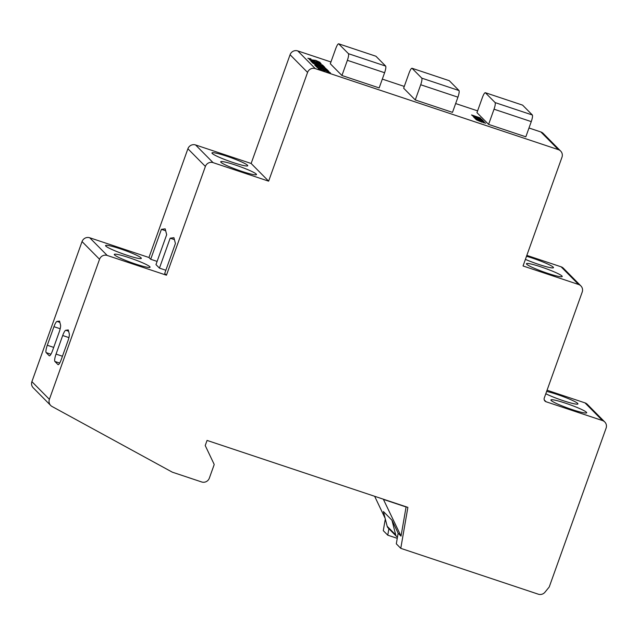 <?xml version="1.0" encoding="UTF-8"?>
<svg xmlns="http://www.w3.org/2000/svg" width="638" height="638" viewBox="0 0 638 638"><rect width="100%" height="100%" fill="white"/><g stroke="black" fill="none" stroke-linecap="round" stroke-linejoin="round"><path stroke-width="0.96" d="M126.539 255.104A18.996 1.954 -160.3 0 1 105.549 245.558A18.996 1.954 -160.3 0 1 120.327 248.828A18.996 1.954 -160.3 0 1 141.325 258.374A18.996 1.954 -160.3 0 1 126.539 255.104M135.288 263.949A18.996 1.954 -160.3 0 1 114.29 254.403A18.996 1.954 -160.3 0 1 129.075 257.672A18.996 1.954 -160.3 0 1 150.066 267.218A18.996 1.954 -160.3 0 1 135.288 263.949M232.95 162.483A18.996 1.954 -160.3 0 1 211.96 152.937A18.996 1.954 -160.3 0 1 226.737 156.198A18.996 1.954 -160.3 0 1 247.472 165.218A18.996 1.954 -160.3 0 1 247.735 165.744A18.996 1.954 -160.3 0 1 232.95 162.483M241.698 171.327A18.996 1.954 -160.3 0 1 220.708 161.781A18.996 1.954 -160.3 0 1 235.486 165.043A18.996 1.954 -160.3 0 1 256.476 174.589A18.996 1.954 -160.3 0 1 241.698 171.327M526.517 256.269A18.996 1.954 -160.3 0 1 532.483 258.127A18.996 1.954 -160.3 0 1 553.218 267.147A18.996 1.954 -160.3 0 1 553.473 267.673A18.996 1.954 -160.3 0 1 538.695 264.411A18.996 1.954 -160.3 0 1 525.401 259.371M547.436 273.255A18.996 1.954 -160.3 0 1 526.446 263.709A18.996 1.954 -160.3 0 1 541.223 266.971A18.996 1.954 -160.3 0 1 562.222 276.517A18.996 1.954 -160.3 0 1 547.436 273.255M546.638 391.413A18.996 1.954 -160.3 0 1 556.942 394.388A18.996 1.954 -160.3 0 1 577.932 403.934A18.996 1.954 -160.3 0 1 563.155 400.664A18.996 1.954 -160.3 0 1 545.801 393.742M571.895 409.508A18.996 1.954 -160.3 0 1 550.905 399.962A18.996 1.954 -160.3 0 1 565.683 403.232A18.996 1.954 -160.3 0 1 586.681 412.77A18.996 1.954 -160.3 0 1 571.895 409.508M397.259 538.344L387.76 535.178L383.286 530.656L385.312 518.989M538.32 594.193L400.776 548.345L407.881 507.37L207.063 440.419L205.221 445.547L214.017 464.041A1.212 1.18 -44.7 0 1 214.065 464.95L209.336 478.149A6.077 5.909 -44.7 0 1 201.656 481.961L172.818 472.343A6.077 5.909 -44.7 0 1 171.869 471.929L52.045 406.486A6.077 5.909 -44.7 0 1 49.389 399.324L99.544 259.267A6.077 5.909 -44.7 0 1 107.224 255.455L166.454 275.201L205.388 166.446A6.077 5.909 -44.7 0 1 213.068 162.634L268.63 181.16L307.572 72.413A6.077 5.909 -44.7 0 1 315.252 68.601L558.378 149.651A6.077 5.909 -44.7 0 1 561.974 157.227L523.04 265.974L578.602 284.5A6.077 5.909 -44.7 0 1 582.207 292.076L544.286 397.976A3.038 2.959 -44.7 0 0 546.088 401.765L602.495 420.57A6.077 5.909 -44.7 0 1 606.1 428.146L549.222 587L544.956 592.216A6.077 5.909 -44.7 0 1 538.32 594.193M397.466 537.148A3.645 3.549 -44.7 0 1 396.621 536.518L388.071 527.881A3.645 3.549 -44.7 0 1 387.178 526.294L383.406 511.54L391.955 520.185L398.144 533.208L396.31 543.823L400.776 548.345M406.111 506.779L401.031 536.119L398.144 533.208M401.031 536.119L383.31 499.179M385.145 518.351L374.658 496.292M403.639 88.196L409.078 73.003C410.306 69.765 411.295 68.186 412.036 68.274L449.272 80.683L459.033 90.556C459.416 91.649 459.049 93.85 457.932 97.175L420.705 84.758L415.266 99.959L403.639 88.196M449.176 80.651L411.988 68.25L421.806 78.147C422.189 79.24 421.822 81.441 420.705 84.758M415.266 99.959L452.494 112.368L457.932 97.175M388.885 528.695L387.76 535.178M205.388 166.446L187.899 148.766L148.957 257.513L150.696 259.267L161.414 229.345L165.178 228.851L166.678 234.672L155.967 264.595L159.444 268.112L165.856 270.249M150.696 259.267L157.107 261.405M148.957 257.513L89.727 237.767L107.224 255.455M159.444 268.112L170.163 238.189L173.927 237.695L175.426 243.517L164.716 273.431L166.454 275.201M99.544 259.267L82.047 241.579A6.077 5.909 -44.7 0 1 89.727 237.767M50.713 405.481L33.216 387.792A6.077 5.909 -44.7 0 1 31.9 381.644L49.389 399.324M82.047 241.579L31.9 381.644M187.899 148.766A6.077 5.909 -44.7 0 1 195.579 144.954L213.068 162.634M307.572 72.413L290.075 54.724L251.141 163.472L195.579 144.954M290.075 54.724A6.077 5.909 -44.7 0 1 297.755 50.912L315.252 68.601M560.658 151.07L543.169 133.382A6.077 5.909 135.3 0 0 540.88 131.97L528.982 127.999M477.607 110.868L455.652 103.555M404.269 86.425L382.321 79.104M330.939 61.974L297.755 50.912M578.602 284.5L561.113 266.812L526.828 255.383M561.113 266.812A6.077 5.909 -44.7 0 1 563.394 268.231L580.891 285.92M602.495 420.57L585.006 402.881L547.061 390.233M585.006 402.881A6.077 5.909 -44.7 0 1 587.287 404.301L604.784 421.989M165.673 230.765L161.414 229.345M174.421 239.609L170.163 238.189M471.634 115.047L480.542 118.014L471.578 114.944M471.61 115.103L480.597 118.126M478.309 118.564L479.17 119.426L482.121 120.415L481.172 119.45L482.2 119.8L483.365 120.965L474.64 118.054L473.516 116.929L475.47 118.197L478.133 119.083L477.272 118.221L478.309 118.564L479.146 119.481L482.121 120.415M479.632 121.116L485.622 123.142L479.585 121.037M479.609 121.172L485.67 123.246M480.605 121.459L481.762 122.169M318.673 62.827L309.534 59.773L320.906 63.385L313.138 61.719L322.533 65.02L310.905 61.144L318.673 62.827L310.706 60.953M323.929 67.572L313.003 63.282L324.638 67.157L315.156 64.175L325.747 68.274L316.44 65.57L326.6 69.135L314.973 65.259L323.929 67.572L314.646 64.94M328.793 71.36L317.166 67.484L328.953 71.592M341.936 75.507L330.301 63.752L335.748 48.56C336.976 45.322 337.957 43.743 338.706 43.823L375.934 56.24L385.703 66.113C386.086 67.197 385.719 69.406 384.602 72.724L347.375 60.315L341.936 75.507L379.163 87.916L384.602 72.724M488.596 124.402L494.035 109.21L531.271 121.619L525.832 136.819L488.596 124.402L476.969 112.647L482.408 97.454C483.636 94.217 484.625 92.638 485.374 92.717L522.602 105.134L485.319 92.701L495.136 102.598L532.371 115.007L522.602 105.134M318.354 68.816L321.066 69.199L319.718 69.271L321.935 70.324L326.058 70.818L330.309 72.748C330.907 73.298 329.894 73.155 327.254 72.325L328.929 72.301L326.441 71.129C323.243 70.164 326.544 72.03 322.302 70.619L318.242 68.617M319.638 69.159L321.911 70.379L326.034 70.882L330.285 72.812M321.696 67.795L322.844 68.944L326.784 70.252L325.508 68.976L326.887 69.438L328.434 70.985L316.799 67.11L315.3 65.61L317.907 67.301L321.464 68.481L320.316 67.333L322.828 69L326.784 70.252M317.604 63.656L318.753 64.805L322.684 66.113L321.416 64.837L322.796 65.299L324.343 66.846L312.708 62.971L311.208 61.471L313.816 63.162L317.365 64.342L316.225 63.194L318.729 64.861L322.684 66.113M308.018 58.377L310.738 58.76L309.39 58.824L311.607 59.876L315.722 60.379L319.973 62.309C320.579 62.851 319.558 62.707 316.919 61.878L318.601 61.854L316.105 60.682C312.907 59.717 316.209 61.583 311.966 60.179L307.915 58.17M309.31 58.712L311.583 59.94L315.706 60.435L319.957 62.364M476.562 119.298L477.072 119.816L476.036 119.466L474.808 118.229L484.25 121.866L476.953 119.777M475.741 117.185L481.73 119.21L475.701 117.105M475.717 117.24L481.786 119.314M476.722 117.528L477.878 118.237M251.141 163.472L268.63 181.16M60.538 324.997A6.691 1.396 108.4 0 1 59.214 332.007L52.563 350.581A6.691 1.396 108.4 0 1 49.357 355.821A6.691 1.396 108.4 0 1 49.23 355.741L46.151 352.623A6.691 1.396 108.4 0 1 47.3 345.254L53.951 326.68A6.691 1.396 108.4 0 1 57.013 321.424L59.533 321.097L60.538 324.997M69.287 333.841A6.691 1.396 108.4 0 1 67.963 340.844L61.312 359.425A6.691 1.396 108.4 0 1 58.106 364.665A6.691 1.396 108.4 0 1 57.978 364.577L54.892 361.467A6.691 1.396 108.4 0 1 56.04 354.098L62.691 335.524A6.691 1.396 108.4 0 1 65.762 330.269L68.282 329.942L69.287 333.841M479.656 117.719L476.108 116.515M475.246 116.252L472.495 115.326M391.955 520.185L395.727 534.939L387.178 526.294M396.621 536.518A3.645 3.549 -44.7 0 1 395.727 534.939M472.614 115.933L476.586 117.663M479.481 118.732L480.829 118.979M474.903 118.325L484.138 121.826M308.002 58.433L310.961 59.007M316.512 61.631L318.577 61.91M316.32 63.29L317.588 63.712M311.304 61.567L313.792 63.218L317.365 64.342M321.512 64.932L324.224 66.815M320.412 67.429L321.68 67.851M315.395 65.706L317.884 67.357L321.464 68.481M325.603 69.071L328.323 70.954M318.33 68.88L321.297 69.454M326.847 72.078L328.913 72.357M531.271 121.619C532.387 118.301 532.754 116.092 532.371 115.007M494.035 109.21C495.152 105.892 495.519 103.683 495.136 102.598M375.846 56.208L338.65 43.807L348.476 53.696C348.858 54.788 348.492 56.989 347.375 60.315M317.261 67.572L328.777 71.416M313.099 63.377L324.782 67.381M316.44 65.57L326.489 69.103M315.156 64.175L325.635 68.242M313.122 61.774L322.421 64.988M309.366 59.605L321.081 63.648M476.506 119.864L480.47 121.595M483.373 122.663L484.72 122.911M477.368 118.317L478.293 118.62M473.611 117.025L478.133 119.083M481.259 119.545L483.245 120.925M383.597 499.474L406.079 506.971M421.806 78.147L459.033 90.556M544.246 399.906L546.088 401.765M558.378 149.651L540.88 131.97M68.609 331.218L65.762 330.269M62.691 335.524L68.928 337.598M59.868 322.381L57.013 321.424M53.951 326.68L60.179 328.753M348.476 53.696L385.703 66.113M59.685 363.062L54.892 361.467M62.452 356.235L56.04 354.098M50.944 354.218L46.151 352.623M53.704 347.391L47.3 345.254"/></g></svg>
